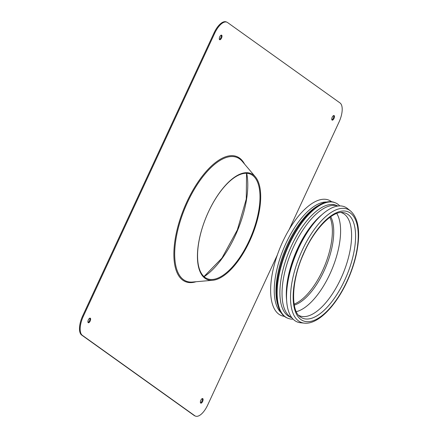 <?xml version="1.0" encoding="UTF-8"?>
<svg xmlns="http://www.w3.org/2000/svg" width="438" height="438" viewBox="0 0 438 438"><rect width="100%" height="100%" fill="white"/><g stroke="black" fill="none" stroke-linecap="round" stroke-linejoin="round"><path stroke-width="0.66" d="M304.29 323.129L300.55 322.751A62.251 26.882 -67.6 0 1 296.033 254.117A62.251 26.882 -67.6 0 1 347.602 208.603L350.52 210.974C356.603 216.421 359.259 225.773 358.492 239.038C357.769 250.629 354.807 262.866 349.595 275.748C338.481 303.145 319.034 324.848 304.29 323.129A61.161 26.411 -67.6 0 1 298.628 321.005A61.161 26.411 -67.6 0 1 302.68 249.288A61.161 26.411 -67.6 0 1 350.52 210.974M286.638 300.468A58.933 25.453 -67.6 0 1 322.029 214.609M291.883 317.764A60.433 26.099 -67.6 0 1 291.254 252.146A60.433 26.099 -67.6 0 1 337.939 206.035M291.9 317.78L290.224 317.09A60.433 26.099 -67.6 0 1 289.124 251.27A60.433 26.099 -67.6 0 1 336.285 205.34L337.961 206.035M293.082 319.138A62.415 26.953 -67.6 0 1 287.821 318.24A62.415 26.953 -67.6 0 1 286.682 250.262A62.415 26.953 -67.6 0 1 335.393 202.832A62.415 26.953 -67.6 0 1 339.762 205.909M287.821 318.24L287.131 317.955A62.415 26.953 -67.6 0 1 278.103 305.992A62.415 26.953 -67.6 0 1 285.998 249.978A62.415 26.953 -67.6 0 1 319.866 204.677A62.415 26.953 -67.6 0 1 334.703 202.548L335.393 202.832M278.103 305.992L277.544 304.038A60.597 26.17 -67.6 0 1 285.209 249.655A60.597 26.17 -67.6 0 1 318.092 205.668L319.866 204.677M280.999 312.606A60.597 26.17 -67.6 0 1 283.495 248.948A60.597 26.17 -67.6 0 1 326.584 202.022M284.371 316.356A62.415 26.953 -67.6 0 1 280.156 247.569A62.415 26.953 -67.6 0 1 331.621 201.743M329.913 217.281A50.704 21.9 -67.6 0 1 322.587 270.575A50.704 21.9 -67.6 0 1 294.112 304.131M330.723 216.706A50.704 21.9 -67.6 0 1 323.961 271.144A50.704 21.9 -67.6 0 1 294.281 305.111M340.95 212.512A55.653 24.035 -67.6 0 1 342.094 212.912A55.653 24.035 -67.6 0 1 340.863 278.645A55.653 24.035 -67.6 0 1 299.674 315.814A55.653 24.035 -67.6 0 1 298.585 315.289M300.983 319.598A58.949 25.459 -67.6 0 1 319.735 226.616A58.949 25.459 -67.6 0 1 356.384 252.825A58.949 25.459 -67.6 0 1 300.983 319.598M208.488 211.8A57.312 24.752 112.4 0 0 212.737 280.276A57.312 24.752 112.4 0 0 251.943 235.945A57.312 24.752 112.4 0 0 255.37 176.859A57.312 24.752 112.4 0 0 208.488 211.8M208.472 211.877A56.562 24.429 112.4 0 0 212.665 279.455A56.562 24.429 112.4 0 0 251.357 235.704A56.562 24.429 112.4 0 0 254.741 177.39A56.562 24.429 112.4 0 0 208.472 211.877M90.157 321.076A2.475 1.068 -67.6 0 1 88.328 322.729A2.475 1.068 -67.6 0 1 88.279 320.036A2.475 1.068 -67.6 0 1 90.212 318.152A2.475 1.068 -67.6 0 1 90.157 321.076M88.043 322.445A2.475 1.068 112.4 0 0 89.467 320.791A2.475 1.068 112.4 0 0 89.806 318.158M202.624 401.487A2.475 1.068 -67.6 0 1 200.79 403.141A2.475 1.068 -67.6 0 1 200.746 400.447A2.475 1.068 -67.6 0 1 202.679 398.569A2.475 1.068 -67.6 0 1 202.624 401.487M200.505 402.856A2.475 1.068 112.4 0 0 201.934 401.208A2.475 1.068 112.4 0 0 202.274 398.569M221.524 38.062A2.475 1.068 -67.6 0 1 219.695 39.716A2.475 1.068 -67.6 0 1 219.652 37.022A2.475 1.068 -67.6 0 1 221.579 35.144A2.475 1.068 -67.6 0 1 221.524 38.062M219.411 39.431A2.475 1.068 112.4 0 0 220.84 37.777A2.475 1.068 112.4 0 0 221.179 35.144M333.991 118.479A2.475 1.068 -67.6 0 1 332.163 120.127A2.475 1.068 -67.6 0 1 332.119 117.433A2.475 1.068 -67.6 0 1 334.046 115.555A2.475 1.068 -67.6 0 1 333.991 118.479M331.878 119.842A2.475 1.068 112.4 0 0 333.307 118.194A2.475 1.068 112.4 0 0 333.647 115.555M277.347 254.943L207.656 405.084A16.491 7.123 -67.6 0 1 195.452 416.1A16.491 7.123 -67.6 0 1 194.822 415.75L82.355 335.338A16.491 7.123 -67.6 0 1 83.351 316.209L214.719 33.195A16.491 7.123 -67.6 0 1 226.922 22.185A16.491 7.123 -67.6 0 1 227.552 22.535L340.019 102.946A16.491 7.123 -67.6 0 1 339.023 122.076L289.14 229.534M195.452 416.1L194.762 415.815A16.491 7.123 -67.6 0 1 194.133 415.465L81.665 335.054A16.491 7.123 -67.6 0 1 82.662 315.924L214.034 32.916A16.491 7.123 -67.6 0 1 226.238 21.9L226.922 22.185M286.534 295.612A58.539 25.284 -67.6 0 1 318.535 217.982M336.767 213.465A55.653 24.035 -67.6 0 1 329.863 274.111A55.653 24.035 -67.6 0 1 296.291 311.664M344.64 280.32A56.743 24.506 -67.6 0 1 300.479 317.013A56.743 24.506 -67.6 0 1 299.92 316.586C290.783 310.52 291.325 280.878 303.299 254.511C313.75 229.315 332.705 210.618 342.812 212.534A56.743 24.506 -67.6 0 1 344.64 280.32M204.07 276.69A66.105 28.552 112.4 0 0 246.693 173.295M255.37 176.859L242.28 161.387A66.855 28.875 112.4 0 0 187.59 202.148A66.855 28.875 112.4 0 0 192.545 282.034L212.737 280.276M244.568 164.091A67.611 29.198 112.4 0 0 186.916 201.787A67.611 29.198 112.4 0 0 196.076 281.727M194.133 415.465L194.822 415.75M81.665 335.054L82.355 335.338M82.662 315.924L83.351 316.209M214.034 32.916L214.719 33.195M203.966 276.592L221.946 258.097L237.347 229.923L246.271 199.082L246.55 173.289"/></g></svg>
